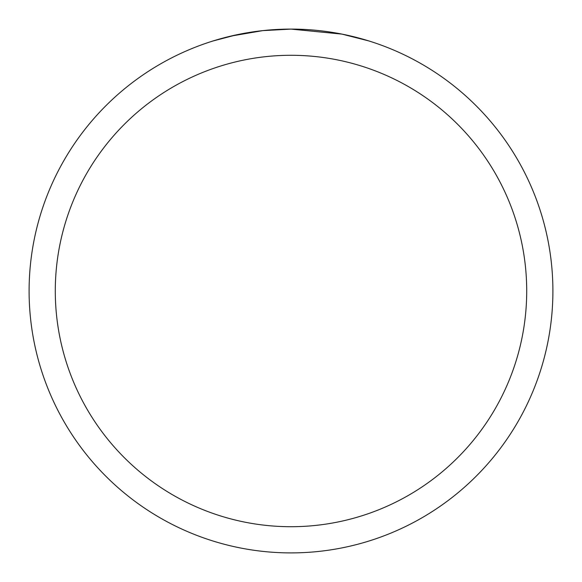 <?xml version="1.0" encoding="UTF-8"?>
<svg xmlns="http://www.w3.org/2000/svg" width="582" height="582" viewBox="0 0 582 582"><rect width="100%" height="100%" fill="white"/><g stroke="black" fill="none" stroke-linecap="round" stroke-linejoin="round"><path stroke-width="0.87" d="M310.897 29.857L314.476 30.155M337.524 33.269L341.947 34.105L291 29.1A261.9 261.9 0 0 1 552.9 291A261.9 261.9 0 0 1 291 552.9A261.9 261.9 0 0 1 29.1 291A261.9 261.9 0 0 1 291 29.1L262.693 30.635L230.756 36.12M341.838 34.083L368.828 40.929M291 55.29A235.71 235.71 0 0 1 526.71 291A235.71 235.71 0 0 1 291 526.71A235.71 235.71 0 0 1 55.29 291A235.71 235.71 0 0 1 291 55.29M272.325 29.769L274.144 29.646M285.253 29.165L288.628 29.115M213.187 40.929L236.459 34.84M252.13 32.003L254.37 31.675M270.899 29.871L271.503 29.828"/></g></svg>
